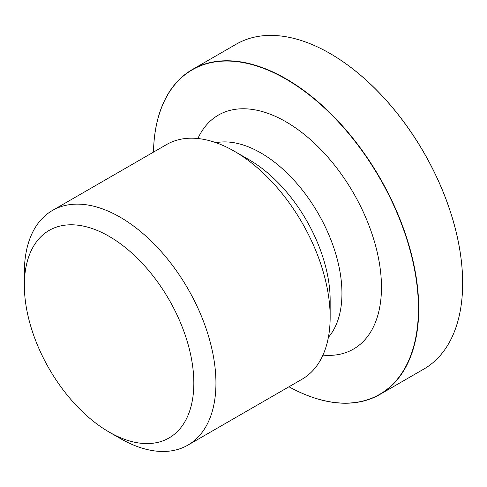 <?xml version="1.0" encoding="UTF-8"?>
<svg xmlns="http://www.w3.org/2000/svg" width="487" height="487" viewBox="0 0 487 487"><rect width="100%" height="100%" fill="white"/><g stroke="black" fill="none" stroke-linecap="round" stroke-linejoin="round"><path stroke-width="0.73" d="M288.961 386.775A187.373 108.181 -120 0 0 418.43 306.828A187.373 108.181 -120 0 0 285.942 79.095A187.373 108.181 -120 0 0 153.484 152.121A187.58 108.303 60 0 1 192.304 69.55L236.219 44.189A187.58 108.303 60 0 1 330.009 53.479L330.156 53.564A187.373 108.181 60 0 1 330.162 53.57A187.373 108.181 60 0 1 462.65 283.05A187.373 108.181 60 0 1 462.65 283.136M192.304 69.55A187.58 108.303 60 0 1 286.094 78.839A187.58 108.303 60 0 1 408.636 244.133A187.58 108.303 60 0 1 379.884 394.446A187.58 108.303 60 0 1 288.955 386.775M322.936 355.133A135.088 77.993 -120 0 0 379.586 264.356A135.088 77.993 -120 0 0 285.942 121.78A135.088 77.993 -120 0 0 197.874 138.521M215.997 142.697A114.634 66.183 60 0 1 260.892 152.948A114.634 66.183 60 0 1 332.335 243.591A114.634 66.183 60 0 1 328.378 337.351M330.156 317.171L330.156 300.15A114.634 66.183 60 0 0 249.101 159.754L234.363 151.25A135.477 78.218 60 0 1 330.156 317.171A135.477 78.218 60 0 1 302.098 379.19L187.885 445.13A135.477 78.218 60 0 1 120.143 438.422L109.094 432.036A119.845 69.191 -120 0 0 109.094 432.036A119.845 69.191 -120 0 0 193.832 383.111A119.845 69.191 -120 0 0 109.094 236.335A119.845 69.191 -120 0 0 24.35 285.26A119.845 69.191 -120 0 0 109.088 432.036L120.143 438.422M24.35 285.26L24.35 272.501A135.477 78.218 60 0 1 52.407 210.481L166.627 144.536A135.477 78.218 60 0 1 234.363 151.25L249.101 159.754M52.407 210.481A135.477 78.218 60 0 1 120.143 217.19A135.477 78.218 60 0 1 208.649 336.572A135.477 78.218 60 0 1 187.885 445.13M330.162 53.57L330.009 53.485A187.58 108.303 60 0 1 330.009 53.485A187.58 108.303 60 0 1 462.65 283.221A187.58 108.303 60 0 1 423.8 369.091L379.884 394.446"/></g></svg>
